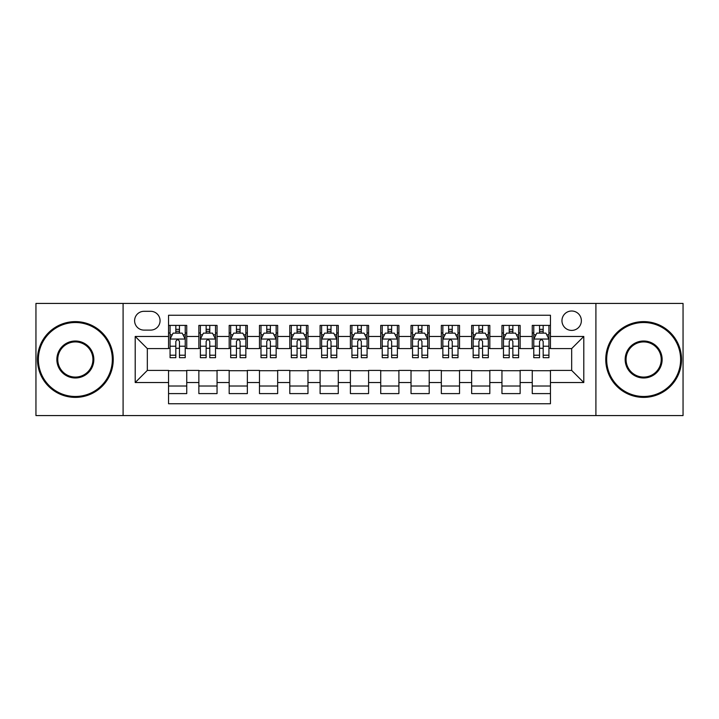 <?xml version="1.0" encoding="UTF-8"?>
<svg xmlns="http://www.w3.org/2000/svg" width="719" height="719" viewBox="0 0 719 719"><rect width="100%" height="100%" fill="white"/><g stroke="black" fill="none" stroke-linecap="round" stroke-linejoin="round"><path stroke-width="1.08" d="M571.668 311.003A9.698 9.698 0 0 0 561.961 320.701A9.698 9.698 0 0 0 571.668 330.407A9.698 9.698 0 0 0 581.365 320.701A9.698 9.698 0 0 0 571.668 311.003M595.907 415.573L683.05 415.573L683.05 303.427L595.907 303.427L595.907 415.573L123.093 415.573L123.093 303.427L35.95 303.427L35.95 415.573L123.093 415.573M550.448 325.401L532.258 325.401L532.258 336.465L520.143 336.465L520.143 348.589L532.258 348.589L532.258 336.465M520.143 336.465L520.143 325.401L501.952 325.401L501.952 336.465L489.828 336.465L489.828 348.589L501.952 348.589L501.952 336.465M489.828 336.465L489.828 325.401L471.646 325.401L471.646 336.465L459.522 336.465L459.522 348.589L471.646 348.589L471.646 336.465M459.522 336.465L459.522 325.401L441.331 325.401L441.331 336.465L429.207 336.465L429.207 348.589L441.331 348.589L441.331 336.465M429.207 336.465L429.207 325.401L411.025 325.401L411.025 336.465L398.901 336.465L398.901 348.589L411.025 348.589L411.025 336.465M398.901 336.465L398.901 325.401L380.719 325.401L380.719 336.465L368.595 336.465L368.595 348.589L380.719 348.589L380.719 336.465M368.595 336.465L368.595 325.401L350.405 325.401L350.405 336.465L338.281 336.465L338.281 348.589L350.405 348.589L350.405 336.465M338.281 336.465L338.281 325.401L320.099 325.401L320.099 336.465L307.975 336.465L307.975 348.589L320.099 348.589L320.099 336.465M307.975 336.465L307.975 325.401L289.793 325.401L289.793 336.465L277.669 336.465L277.669 348.589L289.793 348.589L289.793 336.465M277.669 336.465L277.669 325.401L259.478 325.401L259.478 336.465L247.354 336.465L247.354 348.589L259.478 348.589L259.478 336.465M247.354 336.465L247.354 325.401L229.172 325.401L229.172 336.465L217.048 336.465L217.048 348.589L229.172 348.589L229.172 336.465M217.048 336.465L217.048 325.401L198.857 325.401L198.857 348.589L186.742 348.589L186.742 325.401L168.552 325.401M168.552 393.599L186.742 393.599L186.742 370.411L198.857 370.411L198.857 393.599L217.048 393.599L217.048 370.411L229.172 370.411L229.172 382.535L217.048 382.535M229.172 382.535L229.172 393.599L247.354 393.599L247.354 370.411L259.478 370.411L259.478 382.535L247.354 382.535M259.478 382.535L259.478 393.599L277.669 393.599L277.669 370.411L289.793 370.411L289.793 382.535L277.669 382.535M289.793 382.535L289.793 393.599L307.975 393.599L307.975 370.411L320.099 370.411L320.099 382.535L307.975 382.535M320.099 382.535L320.099 393.599L338.281 393.599L338.281 370.411L350.405 370.411L350.405 382.535L338.281 382.535M350.405 382.535L350.405 393.599L368.595 393.599L368.595 370.411L380.719 370.411L380.719 382.535L368.595 382.535M380.719 382.535L380.719 393.599L398.901 393.599L398.901 370.411L411.025 370.411L411.025 382.535L398.901 382.535M411.025 382.535L411.025 393.599L429.207 393.599L429.207 370.411L441.331 370.411L441.331 382.535L429.207 382.535M441.331 382.535L441.331 393.599L459.522 393.599L459.522 370.411L471.646 370.411L471.646 382.535L459.522 382.535M471.646 382.535L471.646 393.599L489.828 393.599L489.828 370.411L501.952 370.411L501.952 382.535L489.828 382.535M501.952 382.535L501.952 393.599L520.143 393.599L520.143 370.411L532.258 370.411L532.258 382.535L520.143 382.535M143.998 330.102L150.666 330.102A9.392 9.392 0 0 0 160.067 320.701A9.392 9.392 0 0 0 150.666 311.309L143.998 311.309A9.392 9.392 0 0 0 134.606 320.701A9.392 9.392 0 0 0 143.998 330.102M595.907 303.427L123.093 303.427M550.448 336.465L550.448 315.246L168.552 315.246L168.552 348.589L147.332 348.589L147.332 370.411L168.552 370.411L168.552 403.754L550.448 403.754L550.448 370.411L571.668 370.411L571.668 348.589L550.448 348.589L550.448 336.465L583.792 336.465L583.792 382.535L550.448 382.535M168.552 382.535L135.208 382.535L135.208 336.465L168.552 336.465M532.258 382.535L532.258 393.599L550.448 393.599M168.552 332.978L170.07 332.978M175.822 332.978L179.462 332.978M185.223 332.978L186.742 332.978M168.552 348.284L170.07 348.284M175.822 348.284L179.462 348.284M185.223 348.284L186.742 348.284M168.552 370.716L186.742 370.716M168.552 386.022L186.742 386.022M198.857 348.284L200.376 348.284M206.137 348.284L209.777 348.284M215.529 348.284L217.048 348.284M198.857 332.978L200.376 332.978M206.137 332.978L209.777 332.978M215.529 332.978L217.048 332.978M198.857 370.716L217.048 370.716M198.857 386.022L217.048 386.022M229.172 370.716L247.354 370.716M229.172 386.022L247.354 386.022M229.172 332.978L230.682 332.978M236.443 332.978L240.083 332.978M245.844 332.978L247.354 332.978M229.172 348.284L230.682 348.284M236.443 348.284L240.083 348.284M245.844 348.284L247.354 348.284M259.478 370.716L277.669 370.716M259.478 386.022L277.669 386.022M259.478 332.978L260.997 332.978M266.758 332.978L270.389 332.978M276.15 332.978L277.669 332.978M259.478 348.284L260.997 348.284M266.758 348.284L270.389 348.284M276.15 348.284L277.669 348.284M289.793 370.716L307.975 370.716M289.793 386.022L307.975 386.022M289.793 332.978L291.303 332.978M297.064 332.978L300.704 332.978M306.456 332.978L307.975 332.978M289.793 348.284L291.303 348.284M297.064 348.284L300.704 348.284M306.456 348.284L307.975 348.284M320.099 370.716L338.281 370.716M320.099 386.022L338.281 386.022M320.099 332.978L321.618 332.978M327.37 332.978L331.01 332.978M336.771 332.978L338.281 332.978M320.099 348.284L321.618 348.284M327.37 348.284L331.01 348.284M336.771 348.284L338.281 348.284M350.405 370.716L368.595 370.716M350.405 386.022L368.595 386.022M350.405 332.978L351.924 332.978M357.685 332.978L361.315 332.978M367.076 332.978L368.595 332.978M350.405 348.284L351.924 348.284M357.685 348.284L361.315 348.284M367.076 348.284L368.595 348.284M380.719 370.716L398.901 370.716M380.719 386.022L398.901 386.022M380.719 332.978L382.229 332.978M387.99 332.978L391.63 332.978M397.382 332.978L398.901 332.978M380.719 348.284L382.229 348.284M387.99 348.284L391.63 348.284M397.382 348.284L398.901 348.284M411.025 370.716L429.207 370.716M411.025 386.022L429.207 386.022M411.025 332.978L412.544 332.978M418.296 332.978L421.936 332.978M427.697 332.978L429.207 332.978M411.025 348.284L412.544 348.284M418.296 348.284L421.936 348.284M427.697 348.284L429.207 348.284M441.331 370.716L459.522 370.716M441.331 386.022L459.522 386.022M441.331 332.978L442.85 332.978M448.611 332.978L452.242 332.978M458.003 332.978L459.522 332.978M441.331 348.284L442.85 348.284M448.611 348.284L452.242 348.284M458.003 348.284L459.522 348.284M471.646 370.716L489.828 370.716M471.646 386.022L489.828 386.022M471.646 332.978L473.156 332.978M478.917 332.978L482.557 332.978M488.318 332.978L489.828 332.978M471.646 348.284L473.156 348.284M478.917 348.284L482.557 348.284M488.318 348.284L489.828 348.284M501.952 370.716L520.143 370.716M501.952 386.022L520.143 386.022M501.952 332.978L503.471 332.978M509.223 332.978L512.863 332.978M518.624 332.978L520.143 332.978M501.952 348.284L503.471 348.284M509.223 348.284L512.863 348.284M518.624 348.284L520.143 348.284M532.258 370.716L550.448 370.716M532.258 386.022L550.448 386.022M532.258 332.978L533.777 332.978M539.538 332.978L543.178 332.978M548.93 332.978L550.448 332.978M532.258 348.284L533.777 348.284M539.538 348.284L543.178 348.284M548.93 348.284L550.448 348.284M147.332 348.589L135.208 336.465M147.332 370.411L135.208 382.535M583.792 336.465L571.668 348.589M583.792 382.535L571.668 370.411M179.462 329.338L175.822 329.338M185.223 355.213L179.462 355.213L179.462 357.685L185.223 357.685L185.223 339.197L182.195 333.131L173.099 333.131L170.07 339.197L170.07 357.685L175.822 357.685L175.822 355.213L170.07 355.213M170.07 339.197L170.07 325.401M185.223 339.197L185.223 325.401M175.822 333.131L175.822 325.401M179.462 325.401L179.462 333.131M179.462 355.213L179.462 341.462C178.249 339.134 177.045 339.134 175.822 341.462L175.822 355.213M75.351 322.525A36.975 36.975 0 0 0 38.377 359.5A36.975 36.975 0 0 0 75.351 396.475A36.975 36.975 0 0 0 112.326 359.5A36.975 36.975 0 0 0 75.351 322.525M75.351 397.382A37.882 37.882 0 0 1 37.469 359.5A37.882 37.882 0 0 1 75.351 321.618A37.882 37.882 0 0 1 113.243 359.5A37.882 37.882 0 0 1 75.351 397.382M75.351 341.013A18.487 18.487 0 0 1 93.838 359.5A18.487 18.487 0 0 1 75.351 377.987A18.487 18.487 0 0 1 56.864 359.5A18.487 18.487 0 0 1 75.351 341.013M75.351 377.08A17.58 17.58 0 0 0 92.931 359.5A17.58 17.58 0 0 0 75.351 341.92A17.58 17.58 0 0 0 57.772 359.5A17.58 17.58 0 0 0 75.351 377.08M643.649 322.525A36.975 36.975 0 0 0 606.674 359.5A36.975 36.975 0 0 0 643.649 396.475A36.975 36.975 0 0 0 680.623 359.5A36.975 36.975 0 0 0 643.649 322.525M643.649 397.382A37.882 37.882 0 0 1 605.758 359.5A37.882 37.882 0 0 1 643.649 321.618A37.882 37.882 0 0 1 681.531 359.5A37.882 37.882 0 0 1 643.649 397.382M643.649 341.013A18.487 18.487 0 0 1 662.136 359.5A18.487 18.487 0 0 1 643.649 377.987A18.487 18.487 0 0 1 625.162 359.5A18.487 18.487 0 0 1 643.649 341.013M643.649 377.08A17.58 17.58 0 0 0 661.228 359.5A17.58 17.58 0 0 0 643.649 341.92A17.58 17.58 0 0 0 626.069 359.5A17.58 17.58 0 0 0 643.649 377.08M209.777 329.338L206.137 329.338M215.529 355.213L209.777 355.213L209.777 357.685L215.529 357.685L215.529 339.197L212.5 333.131L203.405 333.131L200.376 339.197L200.376 357.685L206.137 357.685L206.137 355.213L200.376 355.213M200.376 339.197L200.376 325.401M215.529 339.197L215.529 325.401M206.137 333.131L206.137 325.401M209.777 325.401L209.777 333.131M209.777 355.213L209.777 341.462C208.564 339.134 207.351 339.134 206.137 341.462L206.137 355.213M240.083 329.338L236.443 329.338M245.844 355.213L240.083 355.213L240.083 357.685L245.844 357.685L245.844 339.197L242.806 333.131L233.72 333.131L230.682 339.197L230.682 357.685L236.443 357.685L236.443 355.213L230.682 355.213M230.682 339.197L230.682 325.401M245.844 339.197L245.844 325.401M236.443 333.131L236.443 325.401M240.083 325.401L240.083 333.131M240.083 355.213L240.083 341.462C238.87 339.134 237.656 339.134 236.443 341.462L236.443 355.213M270.389 329.338L266.758 329.338M276.15 355.213L270.389 355.213L270.389 357.685L276.15 357.685L276.15 339.197L273.121 333.131L264.026 333.131L260.997 339.197L260.997 357.685L266.758 357.685L266.758 355.213L260.997 355.213M260.997 339.197L260.997 325.401M276.15 339.197L276.15 325.401M266.758 333.131L266.758 325.401M270.389 325.401L270.389 333.131M270.389 355.213L270.389 341.462C269.185 339.134 267.971 339.134 266.758 341.462L266.758 355.213M300.704 329.338L297.064 329.338M306.456 355.213L300.704 355.213L300.704 357.685L306.456 357.685L306.456 339.197L303.427 333.131L294.332 333.131L291.303 339.197L291.303 357.685L297.064 357.685L297.064 355.213L291.303 355.213M291.303 339.197L291.303 325.401M306.456 339.197L306.456 325.401M297.064 333.131L297.064 325.401M300.704 325.401L300.704 333.131M300.704 355.213L300.704 341.462C299.49 339.134 298.277 339.134 297.064 341.462L297.064 355.213M331.01 329.338L327.37 329.338M336.771 355.213L331.01 355.213L331.01 357.685L336.771 357.685L336.771 339.197L333.733 333.131L324.646 333.131L321.618 339.197L321.618 357.685L327.37 357.685L327.37 355.213L321.618 355.213M321.618 339.197L321.618 325.401M336.771 339.197L336.771 325.401M327.37 333.131L327.37 325.401M331.01 325.401L331.01 333.131M331.01 355.213L331.01 341.462C329.796 339.134 328.583 339.134 327.37 341.462L327.37 355.213M361.315 329.338L357.685 329.338M367.076 355.213L361.315 355.213L361.315 357.685L367.076 357.685L367.076 339.197L364.048 333.131L354.952 333.131L351.924 339.197L351.924 357.685L357.685 357.685L357.685 355.213L351.924 355.213M351.924 339.197L351.924 325.401M367.076 339.197L367.076 325.401M357.685 333.131L357.685 325.401M361.315 325.401L361.315 333.131M361.315 355.213L361.315 341.462C360.111 339.134 358.898 339.134 357.685 341.462L357.685 355.213M391.63 329.338L387.99 329.338M397.382 355.213L391.63 355.213L391.63 357.685L397.382 357.685L397.382 339.197L394.354 333.131L385.267 333.131L382.229 339.197L382.229 357.685L387.99 357.685L387.99 355.213L382.229 355.213M382.229 339.197L382.229 325.401M397.382 339.197L397.382 325.401M387.99 333.131L387.99 325.401M391.63 325.401L391.63 333.131M391.63 355.213L391.63 341.462C390.417 339.134 389.204 339.134 387.99 341.462L387.99 355.213M421.936 329.338L418.296 329.338M427.697 355.213L421.936 355.213L421.936 357.685L427.697 357.685L427.697 339.197L424.668 333.131L415.573 333.131L412.544 339.197L412.544 357.685L418.296 357.685L418.296 355.213L412.544 355.213M412.544 339.197L412.544 325.401M427.697 339.197L427.697 325.401M418.296 333.131L418.296 325.401M421.936 325.401L421.936 333.131M421.936 355.213L421.936 341.462C420.723 339.134 419.51 339.134 418.296 341.462L418.296 355.213M452.242 329.338L448.611 329.338M458.003 355.213L452.242 355.213L452.242 357.685L458.003 357.685L458.003 339.197L454.974 333.131L445.879 333.131L442.85 339.197L442.85 357.685L448.611 357.685L448.611 355.213L442.85 355.213M442.85 339.197L442.85 325.401M458.003 339.197L458.003 325.401M448.611 333.131L448.611 325.401M452.242 325.401L452.242 333.131M452.242 355.213L452.242 341.462C451.038 339.134 449.824 339.134 448.611 341.462L448.611 355.213M482.557 329.338L478.917 329.338M488.318 355.213L482.557 355.213L482.557 357.685L488.318 357.685L488.318 339.197L485.28 333.131L476.194 333.131L473.156 339.197L473.156 357.685L478.917 357.685L478.917 355.213L473.156 355.213M473.156 339.197L473.156 325.401M488.318 339.197L488.318 325.401M478.917 333.131L478.917 325.401M482.557 325.401L482.557 333.131M482.557 355.213L482.557 341.462C481.344 339.134 480.13 339.134 478.917 341.462L478.917 355.213M512.863 329.338L509.223 329.338M518.624 355.213L512.863 355.213L512.863 357.685L518.624 357.685L518.624 339.197L515.595 333.131L506.5 333.131L503.471 339.197L503.471 357.685L509.223 357.685L509.223 355.213L503.471 355.213M503.471 339.197L503.471 325.401M518.624 339.197L518.624 325.401M509.223 333.131L509.223 325.401M512.863 325.401L512.863 333.131M512.863 355.213L512.863 341.462C511.649 339.134 510.445 339.134 509.223 341.462L509.223 355.213M543.178 329.338L539.538 329.338M548.93 355.213L543.178 355.213L543.178 357.685L548.93 357.685L548.93 339.197L545.901 333.131L536.805 333.131L533.777 339.197L533.777 357.685L539.538 357.685L539.538 355.213L533.777 355.213M533.777 339.197L533.777 325.401M548.93 339.197L548.93 325.401M539.538 333.131L539.538 325.401M543.178 325.401L543.178 333.131M543.178 355.213L543.178 341.462C541.964 339.134 540.751 339.134 539.538 341.462L539.538 355.213M198.857 382.535L186.742 382.535M198.857 336.465L186.742 336.465M185.143 339.044L170.142 339.044M170.07 334.802L172.263 334.802M183.021 334.802L185.223 334.802M175.822 346.216L170.07 346.216M185.223 346.216L179.462 346.216M179.462 331.27L175.822 331.27M215.457 339.044L200.457 339.044M200.376 334.802L202.578 334.802M213.336 334.802L215.529 334.802M206.137 346.216L200.376 346.216M215.529 346.216L209.777 346.216M209.777 331.27L206.137 331.27M245.763 339.044L230.763 339.044M230.682 334.802L232.884 334.802M243.642 334.802L245.844 334.802M236.443 346.216L230.682 346.216M245.844 346.216L240.083 346.216M240.083 331.27L236.443 331.27M276.078 339.044L261.069 339.044M260.997 334.802L263.19 334.802M273.957 334.802L276.15 334.802M266.758 346.216L260.997 346.216M276.15 346.216L270.389 346.216M270.389 331.27L266.758 331.27M306.384 339.044L291.384 339.044M291.303 334.802L293.505 334.802M304.263 334.802L306.456 334.802M297.064 346.216L291.303 346.216M306.456 346.216L300.704 346.216M300.704 331.27L297.064 331.27M336.69 339.044L321.69 339.044M321.618 334.802L323.811 334.802M334.569 334.802L336.771 334.802M327.37 346.216L321.618 346.216M336.771 346.216L331.01 346.216M331.01 331.27L327.37 331.27M367.005 339.044L351.995 339.044M351.924 334.802L354.116 334.802M364.884 334.802L367.076 334.802M357.685 346.216L351.924 346.216M367.076 346.216L361.315 346.216M361.315 331.27L357.685 331.27M397.31 339.044L382.31 339.044M382.229 334.802L384.431 334.802M395.189 334.802L397.382 334.802M387.99 346.216L382.229 346.216M397.382 346.216L391.63 346.216M391.63 331.27L387.99 331.27M427.616 339.044L412.616 339.044M412.544 334.802L414.737 334.802M425.495 334.802L427.697 334.802M418.296 346.216L412.544 346.216M427.697 346.216L421.936 346.216M421.936 331.27L418.296 331.27M457.931 339.044L442.922 339.044M442.85 334.802L445.043 334.802M455.81 334.802L458.003 334.802M448.611 346.216L442.85 346.216M458.003 346.216L452.242 346.216M452.242 331.27L448.611 331.27M488.237 339.044L473.237 339.044M473.156 334.802L475.358 334.802M486.116 334.802L488.318 334.802M478.917 346.216L473.156 346.216M488.318 346.216L482.557 346.216M482.557 331.27L478.917 331.27M518.543 339.044L503.543 339.044M503.471 334.802L505.664 334.802M516.422 334.802L518.624 334.802M509.223 346.216L503.471 346.216M518.624 346.216L512.863 346.216M512.863 331.27L509.223 331.27M548.858 339.044L533.858 339.044M533.777 334.802L535.979 334.802M546.737 334.802L548.93 334.802M539.538 346.216L533.777 346.216M548.93 346.216L543.178 346.216M543.178 331.27L539.538 331.27"/></g></svg>
